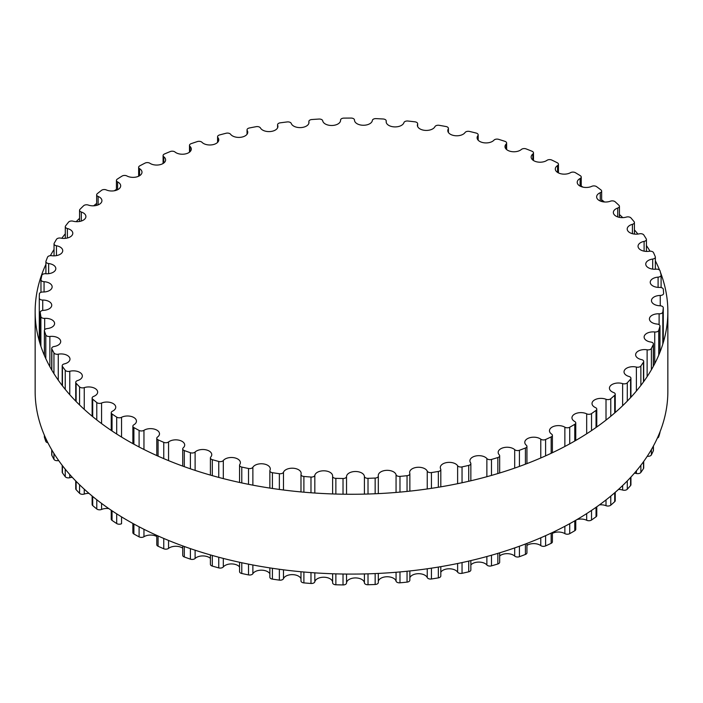 <?xml version="1.0" encoding="UTF-8"?>
<svg xmlns="http://www.w3.org/2000/svg" width="703" height="703" viewBox="0 0 703 703"><rect width="100%" height="100%" fill="white"/><g stroke="black" fill="none" stroke-linecap="round" stroke-linejoin="round"><path stroke-width="1.05" d="M574.711 421.501A8.946 5.167 180 0 1 571.961 417.784A8.946 5.167 180 0 1 577.145 413.1A8.946 5.167 180 0 1 586.68 413.839A3.418 1.977 0 0 0 591.522 413.592A312.211 180.258 0 0 0 596.039 410.385A3.418 1.977 0 0 0 596.777 409.164A3.418 1.977 0 0 0 595.467 407.599A8.946 5.167 180 0 1 592.023 403.531A8.946 5.167 180 0 1 596.785 398.97A8.946 5.167 180 0 1 606.012 399.269A3.418 1.977 0 0 0 610.775 398.733A312.211 180.258 0 0 0 614.703 395.279A3.418 1.977 0 0 0 615.239 394.216A3.418 1.977 0 0 0 613.631 392.538A8.946 5.167 180 0 1 609.439 388.161A8.946 5.167 180 0 1 622.638 383.627A3.418 1.977 0 0 0 627.287 382.81A312.211 180.258 0 0 0 630.573 379.137A3.418 1.977 0 0 0 630.934 378.249A3.418 1.977 0 0 0 629.027 376.483A8.946 5.167 180 0 1 624.027 371.843A8.946 5.167 180 0 1 636.391 367.08A3.418 1.977 0 0 0 640.872 365.991A312.211 180.258 0 0 0 643.491 362.142A3.418 1.977 0 0 0 643.711 361.447A3.418 1.977 0 0 0 641.47 359.593A8.946 5.167 180 0 1 635.626 354.751A8.946 5.167 180 0 1 647.129 349.804A3.418 1.977 0 0 0 651.391 348.46A312.211 180.258 0 0 0 653.307 344.47A3.418 1.977 0 0 0 653.421 343.969A3.418 1.977 0 0 0 650.846 342.053A8.946 5.167 180 0 1 644.124 337.053A8.946 5.167 180 0 1 654.73 331.974A3.418 1.977 0 0 0 658.729 330.392A312.211 180.258 0 0 0 659.924 326.315A3.418 1.977 0 0 0 659.968 326.007A3.418 1.977 0 0 0 657.05 324.048A8.946 5.167 180 0 1 649.423 318.942A8.946 5.167 180 0 1 659.115 313.802A3.418 1.977 0 0 0 662.815 311.983A312.211 180.258 0 0 0 663.272 307.852A3.418 1.977 0 0 0 663.28 307.747A3.418 1.977 0 0 0 660.012 305.779A8.946 5.167 180 0 1 651.47 300.62A8.946 5.167 180 0 1 660.24 295.453A3.418 1.977 0 0 0 663.597 293.485A3.418 1.977 0 0 0 663.597 293.423A312.211 180.258 0 0 0 663.316 289.293A3.418 1.977 0 0 0 659.704 287.422A8.946 5.167 180 0 1 650.24 282.272A8.946 5.167 180 0 1 658.096 277.14A3.418 1.977 0 0 0 661.101 275.181A3.418 1.977 0 0 0 661.075 274.926A312.211 180.258 0 0 0 660.055 270.831A3.418 1.977 0 0 0 656.127 269.187A8.946 5.167 180 0 1 645.749 264.091A8.946 5.167 180 0 1 652.7 259.055A3.418 1.977 0 0 0 655.354 257.131A3.418 1.977 0 0 0 655.266 256.674A312.211 180.258 0 0 0 653.526 252.658A3.418 1.977 0 0 0 649.326 251.252A8.946 5.167 180 0 1 638.043 246.27A8.946 5.167 180 0 1 644.106 241.384A3.418 1.977 0 0 0 646.426 239.512A3.418 1.977 0 0 0 646.233 238.862A312.211 180.258 0 0 0 643.799 234.978A3.418 1.977 0 0 0 639.361 233.827A8.946 5.167 180 0 1 627.208 229.002A8.946 5.167 180 0 1 632.419 224.319A3.418 1.977 0 0 0 634.414 222.517A3.418 1.977 0 0 0 634.088 221.682A312.211 180.258 0 0 0 630.969 217.956A3.418 1.977 0 0 0 626.355 217.078A8.946 5.167 180 0 1 613.359 212.473A8.946 5.167 180 0 1 617.744 208.035A3.418 1.977 0 0 0 619.431 206.331A3.418 1.977 0 0 0 618.939 205.311A312.211 180.258 0 0 0 615.169 201.796A3.418 1.977 0 0 0 610.424 201.19A8.946 5.167 180 0 1 601.293 201.392A8.946 5.167 180 0 1 596.636 196.858A8.946 5.167 180 0 1 600.257 192.701A3.418 1.977 0 0 0 601.645 191.119A3.418 1.977 0 0 0 600.96 189.924A312.211 180.258 0 0 0 596.583 186.655A3.418 1.977 0 0 0 591.759 186.339A8.946 5.167 180 0 1 582.286 186.963A8.946 5.167 180 0 1 577.216 182.314A8.946 5.167 180 0 1 580.124 178.5A3.418 1.977 0 0 0 581.24 177.042A3.418 1.977 0 0 0 580.327 175.697A312.211 180.258 0 0 0 575.397 172.692A3.418 1.977 0 0 0 570.537 172.666A8.946 5.167 180 0 1 560.809 173.755A8.946 5.167 180 0 1 555.308 168.992A8.946 5.167 180 0 1 557.576 165.556A3.418 1.977 0 0 0 558.446 164.247A3.418 1.977 0 0 0 557.277 162.762A312.211 180.258 0 0 0 551.837 160.073A3.418 1.977 0 0 0 546.996 160.328A8.946 5.167 180 0 1 537.074 161.91A8.946 5.167 180 0 1 531.152 157.05A8.946 5.167 180 0 1 532.839 154.027A3.418 1.977 0 0 0 533.489 152.876A3.418 1.977 0 0 0 532.048 151.259A312.211 180.258 0 0 0 526.152 148.913A3.418 1.977 0 0 0 521.389 149.458A8.946 5.167 180 0 1 511.353 151.549A8.946 5.167 180 0 1 504.991 146.602A8.946 5.167 180 0 1 506.186 144.027A3.418 1.977 0 0 0 506.635 143.043A3.418 1.977 0 0 0 504.895 141.329A312.211 180.258 0 0 0 498.62 139.335A3.418 1.977 0 0 0 493.972 140.161A8.946 5.167 180 0 1 483.919 142.779A8.946 5.167 180 0 1 477.109 137.762A8.946 5.167 180 0 1 477.882 135.661A3.418 1.977 0 0 0 478.181 134.862A3.418 1.977 0 0 0 476.124 133.052A312.211 180.258 0 0 0 469.525 131.443A3.418 1.977 0 0 0 465.052 132.542A8.946 5.167 180 0 1 455.061 135.697A8.946 5.167 180 0 1 447.802 130.626A8.946 5.167 180 0 1 448.25 129.027A3.418 1.977 0 0 0 448.417 128.412A3.418 1.977 0 0 0 446.027 126.531A312.211 180.258 0 0 0 439.182 125.319A3.418 1.977 0 0 0 434.929 126.681A8.946 5.167 180 0 1 425.095 130.38A8.946 5.167 180 0 1 417.38 125.266A8.946 5.167 180 0 1 417.582 124.176A3.418 1.977 0 0 0 417.661 123.763A3.418 1.977 0 0 0 414.937 121.83A312.211 180.258 0 0 0 407.907 121.03A3.418 1.977 0 0 0 403.917 122.638A8.946 5.167 180 0 1 394.33 126.892A8.946 5.167 180 0 1 386.167 121.742A8.946 5.167 180 0 1 386.219 121.18A3.418 1.977 0 0 0 386.237 120.96A3.418 1.977 0 0 0 383.161 119A312.211 180.258 0 0 0 376.035 118.622A3.418 1.977 0 0 0 372.353 120.459A8.946 5.167 180 0 1 363.117 125.257A8.946 5.167 180 0 1 354.488 120.09A8.946 5.167 180 0 1 354.488 120.055A3.418 1.977 0 0 0 354.488 120.046A3.418 1.977 0 0 0 351.061 118.069A312.211 180.258 0 0 0 343.899 118.122A3.418 1.977 0 0 0 340.56 120.099A3.418 1.977 0 0 0 340.56 120.16A8.946 5.167 180 0 1 340.568 120.327A8.946 5.167 180 0 1 332.053 125.486A8.946 5.167 180 0 1 322.721 120.828A3.418 1.977 0 0 0 318.96 119.053A312.211 180.258 0 0 0 311.851 119.528A3.418 1.977 0 0 0 308.863 121.487A3.418 1.977 0 0 0 308.889 121.751A8.946 5.167 180 0 1 308.977 122.454A8.946 5.167 180 0 1 300.919 127.586A8.946 5.167 180 0 1 291.262 123.473A3.418 1.977 0 0 0 287.211 121.935A312.211 180.258 0 0 0 280.216 122.832A3.418 1.977 0 0 0 277.58 124.756A3.418 1.977 0 0 0 277.676 125.222A8.946 5.167 180 0 1 277.922 126.443A8.946 5.167 180 0 1 270.33 131.54A8.946 5.167 180 0 1 260.444 127.972A3.418 1.977 0 0 0 256.138 126.681A312.211 180.258 0 0 0 249.337 127.99A3.418 1.977 0 0 0 247.034 129.862A3.418 1.977 0 0 0 247.236 130.521A8.946 5.167 180 0 1 247.755 132.252A8.946 5.167 180 0 1 240.611 137.305A8.946 5.167 180 0 1 230.593 134.282A3.418 1.977 0 0 0 226.076 133.254A312.211 180.258 0 0 0 219.547 134.958A3.418 1.977 0 0 0 217.57 136.751A3.418 1.977 0 0 0 217.904 137.595A8.946 5.167 180 0 1 218.774 139.818A8.946 5.167 180 0 1 212.078 144.818A8.946 5.167 180 0 1 202.016 142.331A3.418 1.977 0 0 0 197.341 141.575A312.211 180.258 0 0 0 191.154 143.658A3.418 1.977 0 0 0 189.485 145.354A3.418 1.977 0 0 0 189.986 146.382A8.946 5.167 180 0 1 191.295 149.071A8.946 5.167 180 0 1 185.047 153.992A8.946 5.167 180 0 1 175.029 152.033A3.418 1.977 0 0 0 170.24 151.558A312.211 180.258 0 0 0 164.458 153.992A3.418 1.977 0 0 0 163.087 155.574A3.418 1.977 0 0 0 163.781 156.778A8.946 5.167 180 0 1 165.609 159.897A8.946 5.167 180 0 1 159.792 164.739A8.946 5.167 180 0 1 149.915 163.281A3.418 1.977 0 0 0 145.064 163.096A312.211 180.258 0 0 0 139.748 165.864A3.418 1.977 0 0 0 138.64 167.314A3.418 1.977 0 0 0 139.572 168.667A8.946 5.167 180 0 1 141.988 172.2A8.946 5.167 180 0 1 136.602 176.936A8.946 5.167 180 0 1 126.927 175.97A3.418 1.977 0 0 0 122.076 176.066A312.211 180.258 0 0 0 117.278 179.133A3.418 1.977 0 0 0 116.426 180.443A3.418 1.977 0 0 0 117.603 181.936A8.946 5.167 180 0 1 120.688 185.838A8.946 5.167 180 0 1 115.714 190.46A8.946 5.167 180 0 1 106.329 189.942A3.418 1.977 0 0 0 101.522 190.337A312.211 180.258 0 0 0 97.295 193.677A3.418 1.977 0 0 0 96.654 194.819A3.418 1.977 0 0 0 98.112 196.436A8.946 5.167 180 0 1 101.926 200.663A8.946 5.167 180 0 1 97.365 205.171A8.946 5.167 180 0 1 88.332 205.074A3.418 1.977 0 0 0 83.613 205.742A312.211 180.258 0 0 0 80.001 209.318A3.418 1.977 0 0 0 79.553 210.294A3.418 1.977 0 0 0 81.311 212.016A8.946 5.167 180 0 1 85.907 216.533A8.946 5.167 180 0 1 73.112 221.19A3.418 1.977 0 0 0 68.543 222.139A312.211 180.258 0 0 0 65.59 225.909A3.418 1.977 0 0 0 65.3 226.7A3.418 1.977 0 0 0 67.374 228.519A8.946 5.167 180 0 1 72.796 233.264A8.946 5.167 180 0 1 60.853 238.124A3.418 1.977 0 0 0 56.477 239.336A312.211 180.258 0 0 0 54.21 243.264A3.418 1.977 0 0 0 54.043 243.862A3.418 1.977 0 0 0 56.451 245.751A8.946 5.167 180 0 1 62.734 250.681A8.946 5.167 180 0 1 51.67 255.699A3.418 1.977 0 0 0 47.532 257.166A312.211 180.258 0 0 0 45.976 261.2A3.418 1.977 0 0 0 45.906 261.613A3.418 1.977 0 0 0 48.648 263.546A8.946 5.167 180 0 1 55.827 268.608A8.946 5.167 180 0 1 45.669 273.722A3.418 1.977 0 0 0 41.82 275.427A312.211 180.258 0 0 0 40.985 279.539A3.418 1.977 0 0 0 40.967 279.741A3.418 1.977 0 0 0 44.061 281.71A8.946 5.167 180 0 1 52.145 286.85A8.946 5.167 180 0 1 42.909 292.009A3.418 1.977 0 0 0 39.377 293.933A312.211 180.258 0 0 0 39.289 298.072L39.289 298.072A3.418 1.977 0 0 0 42.734 300.049A8.946 5.167 180 0 1 51.741 305.207A8.946 5.167 180 0 1 43.428 310.357A3.418 1.977 0 0 0 40.247 312.334A3.418 1.977 0 0 0 40.256 312.484A312.211 180.258 0 0 0 40.897 316.605A3.418 1.977 0 0 0 44.676 318.371A8.946 5.167 180 0 1 54.597 323.503A8.946 5.167 180 0 1 47.198 328.582A3.418 1.977 0 0 0 44.368 330.533A3.418 1.977 0 0 0 44.43 330.885A312.211 180.258 0 0 0 45.8 334.944A3.418 1.977 0 0 0 49.869 336.473A8.946 5.167 180 0 1 60.704 341.517A8.946 5.167 180 0 1 54.201 346.491A3.418 1.977 0 0 0 51.714 348.389A3.418 1.977 0 0 0 51.855 348.943A312.211 180.258 0 0 0 53.946 352.897A3.418 1.977 0 0 0 58.27 354.18A8.946 5.167 180 0 1 69.984 359.084A8.946 5.167 180 0 1 64.36 363.882A3.418 1.977 0 0 0 62.207 365.718A3.418 1.977 0 0 0 62.453 366.465A312.211 180.258 0 0 0 65.238 370.27A3.418 1.977 0 0 0 69.773 371.289A8.946 5.167 180 0 1 82.348 376.008A8.946 5.167 180 0 1 77.558 380.578A3.418 1.977 0 0 0 75.722 382.327A3.418 1.977 0 0 0 76.126 383.258A312.211 180.258 0 0 0 79.571 386.887A3.418 1.977 0 0 0 84.255 387.625A8.946 5.167 180 0 1 97.655 392.098A8.946 5.167 180 0 1 93.657 396.404A3.418 1.977 0 0 0 92.128 398.056A3.418 1.977 0 0 0 92.708 399.155A312.211 180.258 0 0 0 96.786 402.555A3.418 1.977 0 0 0 101.575 403.021A8.946 5.167 180 0 1 110.881 402.608A8.946 5.167 180 0 1 115.749 407.204A8.946 5.167 180 0 1 112.489 411.193A3.418 1.977 0 0 0 111.241 412.714A3.418 1.977 0 0 0 112.041 413.988A312.211 180.258 0 0 0 116.698 417.125A3.418 1.977 0 0 0 121.549 417.301A8.946 5.167 180 0 1 131.153 416.44A8.946 5.167 180 0 1 136.444 421.15A8.946 5.167 180 0 1 133.86 424.779A3.418 1.977 0 0 0 132.867 426.167A3.418 1.977 0 0 0 133.904 427.591A312.211 180.258 0 0 0 139.097 430.438A3.418 1.977 0 0 0 143.957 430.315A8.946 5.167 180 0 1 153.79 428.988A8.946 5.167 180 0 1 159.502 433.804A8.946 5.167 180 0 1 157.534 437.029A3.418 1.977 0 0 0 156.778 438.268A3.418 1.977 0 0 0 158.078 439.823A312.211 180.258 0 0 0 163.755 442.345A3.418 1.977 0 0 0 168.562 441.941A8.946 5.167 180 0 1 178.553 440.104A8.946 5.167 180 0 1 184.696 445.008A8.946 5.167 180 0 1 183.263 447.811A3.418 1.977 0 0 0 182.718 448.883A3.418 1.977 0 0 0 184.309 450.553A312.211 180.258 0 0 0 190.399 452.723A3.418 1.977 0 0 0 195.109 452.038A8.946 5.167 180 0 1 205.171 449.683A8.946 5.167 180 0 1 211.752 454.665A8.946 5.167 180 0 1 210.777 457.003A3.418 1.977 0 0 0 210.408 457.899A3.418 1.977 0 0 0 212.306 459.665A312.211 180.258 0 0 0 218.756 461.467A3.418 1.977 0 0 0 223.317 460.509A8.946 5.167 180 0 1 233.352 457.618A8.946 5.167 180 0 1 240.382 462.662A8.946 5.167 180 0 1 239.785 464.516A3.418 1.977 0 0 0 239.556 465.228A3.418 1.977 0 0 0 241.779 467.073A312.211 180.258 0 0 0 248.511 468.488A3.418 1.977 0 0 0 252.878 467.258A8.946 5.167 180 0 1 262.808 463.831A8.946 5.167 180 0 1 270.286 468.919A8.946 5.167 180 0 1 269.978 470.272A3.418 1.977 0 0 0 269.855 470.782A3.418 1.977 0 0 0 272.413 472.697A312.211 180.258 0 0 0 279.363 473.699A3.418 1.977 0 0 0 283.485 472.214A8.946 5.167 180 0 1 293.213 468.233A8.946 5.167 180 0 1 301.148 473.365A8.946 5.167 180 0 1 301.033 474.2A3.418 1.977 0 0 0 300.989 474.516A3.418 1.977 0 0 0 303.889 476.467A312.211 180.258 0 0 0 310.981 477.047A3.418 1.977 0 0 0 314.821 475.333A8.946 5.167 180 0 1 324.241 470.808A8.946 5.167 180 0 1 332.633 475.957A8.946 5.167 180 0 1 332.624 476.265A3.418 1.977 0 0 0 332.616 476.379A3.418 1.977 0 0 0 335.867 478.348A312.211 180.258 0 0 0 343.02 478.506A3.418 1.977 0 0 0 346.535 476.572A8.946 5.167 180 0 1 355.366 471.502A8.946 5.167 180 0 1 364.409 476.441A3.418 1.977 0 0 0 368.012 478.321A312.211 180.258 0 0 0 375.156 478.058A3.418 1.977 0 0 0 378.319 476.089A3.418 1.977 0 0 0 378.311 475.922A8.946 5.167 180 0 1 378.276 475.492A8.946 5.167 180 0 1 386.562 470.342A8.946 5.167 180 0 1 396.061 474.727A3.418 1.977 0 0 0 399.981 476.388A312.211 180.258 0 0 0 407.046 475.703A3.418 1.977 0 0 0 409.858 473.76A3.418 1.977 0 0 0 409.796 473.391A8.946 5.167 180 0 1 409.638 472.425A8.946 5.167 180 0 1 417.468 467.302A8.946 5.167 180 0 1 427.248 471.151A3.418 1.977 0 0 0 431.44 472.565A312.211 180.258 0 0 0 438.338 471.467A3.418 1.977 0 0 0 440.807 469.569A3.418 1.977 0 0 0 440.667 468.998A8.946 5.167 180 0 1 440.289 467.521A8.946 5.167 180 0 1 447.662 462.442A8.946 5.167 180 0 1 457.627 465.738A3.418 1.977 0 0 0 462.047 466.897A312.211 180.258 0 0 0 468.716 465.395A3.418 1.977 0 0 0 470.852 463.558A3.418 1.977 0 0 0 470.588 462.802A8.946 5.167 180 0 1 469.903 460.825A8.946 5.167 180 0 1 476.827 455.799A8.946 5.167 180 0 1 486.871 458.549A3.418 1.977 0 0 0 491.476 459.446A312.211 180.258 0 0 0 497.847 457.548A3.418 1.977 0 0 0 499.666 455.799A3.418 1.977 0 0 0 499.253 454.859A8.946 5.167 180 0 1 498.172 452.407A8.946 5.167 180 0 1 504.649 447.442A8.946 5.167 180 0 1 514.693 449.665A3.418 1.977 0 0 0 519.429 450.28A312.211 180.258 0 0 0 525.422 448.013A3.418 1.977 0 0 0 526.942 446.379A3.418 1.977 0 0 0 526.345 445.263A8.946 5.167 180 0 1 524.79 442.345A8.946 5.167 180 0 1 530.818 437.468A8.946 5.167 180 0 1 540.783 439.173A3.418 1.977 0 0 0 545.607 439.507A312.211 180.258 0 0 0 551.161 436.897A3.418 1.977 0 0 0 552.4 435.377A3.418 1.977 0 0 0 551.591 434.103A8.946 5.167 180 0 1 549.474 430.772A8.946 5.167 180 0 1 555.071 425.983A8.946 5.167 180 0 1 564.861 427.187A3.418 1.977 0 0 0 569.72 427.231A312.211 180.258 0 0 0 574.782 424.313A3.418 1.977 0 0 0 575.757 422.934A3.418 1.977 0 0 0 574.711 421.501M576.926 519.579A8.946 5.167 180 0 1 586.68 520.264A3.418 1.977 0 0 0 591.522 520.018A312.211 180.258 0 0 0 596.039 516.81A3.418 1.977 0 0 0 596.777 515.58L596.777 506.784M599.457 504.868A8.946 5.167 180 0 1 606.012 505.694A3.418 1.977 0 0 0 610.775 505.158A312.211 180.258 0 0 0 614.703 501.696A3.418 1.977 0 0 0 615.239 500.641L615.239 492.302M618.473 489.429A8.946 5.167 180 0 1 622.638 490.044A3.418 1.977 0 0 0 627.287 489.235A312.211 180.258 0 0 0 630.573 485.562A3.418 1.977 0 0 0 630.934 484.675L630.934 477.065M634.405 473.172A8.946 5.167 180 0 1 636.391 473.497A3.418 1.977 0 0 0 640.872 472.416A312.211 180.258 0 0 0 643.491 468.567A3.418 1.977 0 0 0 643.711 467.864L643.711 461.423M647.27 456.247A3.418 1.977 0 0 0 651.391 454.876A312.211 180.258 0 0 0 653.307 450.895A3.418 1.977 0 0 0 653.421 450.386L653.421 445.974M657.375 438.057A3.418 1.977 0 0 0 658.729 436.809A312.211 180.258 0 0 0 659.924 432.732A3.418 1.977 0 0 0 659.968 432.424A3.418 1.977 0 0 0 659.924 432.117M44.368 435.21L44.368 436.95A3.418 1.977 0 0 0 44.43 437.31A312.211 180.258 0 0 0 45.8 441.37A3.418 1.977 0 0 0 47.918 442.811M51.714 449.771L51.714 454.815A3.418 1.977 0 0 0 51.855 455.368A312.211 180.258 0 0 0 53.946 459.323A3.418 1.977 0 0 0 58.27 460.597A8.946 5.167 180 0 1 58.657 460.535M62.207 465.342L62.207 472.135A3.418 1.977 0 0 0 62.453 472.882A312.211 180.258 0 0 0 65.238 476.696A3.418 1.977 0 0 0 69.773 477.715A8.946 5.167 180 0 1 72.286 477.302M75.722 480.922L75.722 488.752A3.418 1.977 0 0 0 76.126 489.683A312.211 180.258 0 0 0 79.571 493.304A3.418 1.977 0 0 0 84.255 494.051A8.946 5.167 180 0 1 88.991 493.365M92.128 496.01L92.128 504.473A3.418 1.977 0 0 0 92.708 505.58A312.211 180.258 0 0 0 96.786 508.981A3.418 1.977 0 0 0 101.575 509.438A8.946 5.167 180 0 1 108.807 508.594M111.241 510.264L111.241 519.139A3.418 1.977 0 0 0 112.041 520.405A312.211 180.258 0 0 0 116.698 523.55A3.418 1.977 0 0 0 121.549 523.717L121.549 516.872M132.867 523.445L132.867 532.593A3.418 1.977 0 0 0 133.904 534.008A312.211 180.258 0 0 0 139.097 536.855A3.418 1.977 0 0 0 143.957 536.74A8.946 5.167 180 0 1 156.778 536.512M156.778 535.387L156.778 544.693A3.418 1.977 0 0 0 158.078 546.24A312.211 180.258 0 0 0 163.755 548.771A3.418 1.977 0 0 0 168.562 548.366A8.946 5.167 180 0 1 182.718 548.191M182.718 545.915L182.718 555.308A3.418 1.977 0 0 0 184.309 556.978A312.211 180.258 0 0 0 190.399 559.149A3.418 1.977 0 0 0 195.109 558.463A8.946 5.167 180 0 1 210.408 558.367M210.408 554.913L210.408 564.324A3.418 1.977 0 0 0 212.306 566.091A312.211 180.258 0 0 0 218.756 567.892A3.418 1.977 0 0 0 223.317 566.934A8.946 5.167 180 0 1 231.428 563.92A8.946 5.167 180 0 1 239.556 566.917M239.556 562.268L239.556 571.653A3.418 1.977 0 0 0 241.779 573.499A312.211 180.258 0 0 0 248.511 574.905A3.418 1.977 0 0 0 252.878 573.683A8.946 5.167 180 0 1 261.419 570.177A8.946 5.167 180 0 1 269.855 573.762M269.855 567.901L269.855 577.207A3.418 1.977 0 0 0 272.413 579.123A312.211 180.258 0 0 0 279.363 580.124A3.418 1.977 0 0 0 283.485 578.639A8.946 5.167 180 0 1 292.36 574.632A8.946 5.167 180 0 1 300.989 578.815M301.033 580.616A3.418 1.977 0 0 0 300.989 580.942A3.418 1.977 0 0 0 303.889 582.892A312.211 180.258 0 0 0 310.981 583.472A3.418 1.977 0 0 0 314.821 581.759A8.946 5.167 180 0 1 323.934 577.225A8.946 5.167 180 0 1 332.616 582.031M332.616 582.796L332.616 573.762L332.624 582.682A3.418 1.977 0 0 0 332.616 582.796A3.418 1.977 0 0 0 335.867 584.773A312.211 180.258 0 0 0 343.02 584.931A3.418 1.977 0 0 0 346.535 582.998A8.946 5.167 180 0 1 355.366 577.928A8.946 5.167 180 0 1 364.409 582.857A3.418 1.977 0 0 0 368.012 584.747A312.211 180.258 0 0 0 375.156 584.483A3.418 1.977 0 0 0 378.319 582.515A3.418 1.977 0 0 0 378.311 582.348M378.319 581.399A8.946 5.167 180 0 1 387.002 576.75A8.946 5.167 180 0 1 396.061 581.153A3.418 1.977 0 0 0 399.981 582.813A312.211 180.258 0 0 0 407.046 582.119A3.418 1.977 0 0 0 409.858 580.177L409.858 570.95M409.858 577.725A8.946 5.167 180 0 1 418.443 573.692A8.946 5.167 180 0 1 427.248 577.567A3.418 1.977 0 0 0 431.44 578.991A312.211 180.258 0 0 0 438.338 577.884A3.418 1.977 0 0 0 440.807 575.985L440.807 566.653M440.807 572.216A8.946 5.167 180 0 1 449.182 568.78A8.946 5.167 180 0 1 457.627 572.154A3.418 1.977 0 0 0 462.047 573.323A312.211 180.258 0 0 0 468.716 571.811A3.418 1.977 0 0 0 470.852 569.984L470.852 560.59M470.852 564.94A8.946 5.167 180 0 1 478.884 562.084A8.946 5.167 180 0 1 486.871 564.975A3.418 1.977 0 0 0 491.476 565.862A312.211 180.258 0 0 0 497.847 563.973A3.418 1.977 0 0 0 499.666 562.224L499.666 552.813M499.666 555.976A8.946 5.167 180 0 1 514.693 556.082A3.418 1.977 0 0 0 519.429 556.706A312.211 180.258 0 0 0 525.422 554.439A3.418 1.977 0 0 0 526.942 552.795L526.942 543.428M526.942 545.414A8.946 5.167 180 0 1 540.783 545.598A3.418 1.977 0 0 0 545.607 545.923A312.211 180.258 0 0 0 551.161 543.322A3.418 1.977 0 0 0 552.4 541.802L552.4 532.531M552.4 533.375A8.946 5.167 180 0 1 564.861 533.612A3.418 1.977 0 0 0 569.72 533.656A312.211 180.258 0 0 0 574.782 530.73A3.418 1.977 0 0 0 575.757 529.35L575.757 520.264M35.15 311.622L35.15 391.439A316.35 182.639 0 0 0 127.805 520.589A316.35 182.639 0 0 0 472.565 560.186A316.35 182.639 0 0 0 667.85 391.439L667.85 311.622A316.35 182.639 180 0 1 472.565 480.369A316.35 182.639 180 0 1 127.805 440.772A316.35 182.639 180 0 1 35.15 311.622A316.35 182.639 180 0 1 45.906 264.398M50.361 255.664A316.35 182.639 180 0 1 54.043 249.451M61.776 238.282A316.35 182.639 180 0 1 65.3 233.8M76.179 221.673A316.35 182.639 180 0 1 79.553 218.308M93.648 205.812A316.35 182.639 180 0 1 96.654 203.413M114.281 190.785A316.35 182.639 180 0 1 116.426 189.406M581.24 186.067A316.35 182.639 180 0 1 582.989 187.139M601.645 199.81A316.35 182.639 180 0 1 604.501 201.981M619.431 214.512A316.35 182.639 180 0 1 622.744 217.631M634.414 229.899A316.35 182.639 180 0 1 637.911 234.064M646.426 245.558A316.35 182.639 180 0 1 650.029 251.191M655.354 260.804A316.35 182.639 180 0 1 659.546 270.057M660.46 272.386A316.35 182.639 180 0 1 667.85 311.622M586.68 413.839L586.68 433.777M586.68 513.594L586.68 520.264M591.522 413.592L591.522 430.596M591.522 510.422L591.522 520.018M596.039 410.385L596.039 427.494M596.039 507.311L596.039 516.81M606.012 399.269L606.012 420.104M606.012 499.921L606.012 505.694M610.775 398.733L610.775 416.264M610.775 496.09L610.775 505.158M614.703 395.279L614.703 412.951M614.703 492.768L614.703 501.696M622.638 383.627L622.638 405.719M622.638 485.536L622.638 490.044M627.287 382.81L627.287 401.097M627.287 480.914L627.287 489.235M630.573 379.137L630.573 397.634M630.573 477.46L630.573 485.562M636.391 367.08L636.391 391.026M636.391 470.843L636.391 473.497M640.872 365.991L640.872 385.429M640.872 465.245L640.872 472.416M643.491 362.142L643.491 381.914M643.491 461.73L643.491 468.567M647.129 349.804L647.129 376.641M651.391 348.46L651.391 369.769M651.391 449.586L651.391 454.876M653.307 344.47L653.307 366.368M653.307 446.185L653.307 450.895M654.73 331.974L654.73 363.679M658.729 330.392L658.729 355.156M658.729 434.981L658.729 436.809M659.924 326.315L659.924 352.247M659.924 432.064L659.924 432.732M659.115 313.802L659.115 324.698M662.815 311.983L662.815 344.083M663.272 307.852L663.272 342.572M660.24 295.453L660.24 305.787M658.096 277.14L658.096 287.395M652.7 259.055L652.7 269.117M644.106 241.384L644.106 251.156M632.419 224.319L632.419 233.695M617.744 208.035L617.744 216.919M600.257 192.701L600.257 201.005M580.124 178.5L580.124 186.119M557.576 165.556L557.576 172.428M532.839 154.027L532.839 160.073M506.186 144.027L506.186 149.177M477.882 135.661L477.882 139.862M448.25 129.027L448.25 132.234M417.582 124.176L417.582 126.364M386.219 121.18L386.219 122.313M308.889 121.751L308.889 123.148M277.676 125.222L277.676 127.656M247.236 130.521L247.236 133.983M217.904 137.595L217.904 142.041M189.986 146.382L189.986 151.76M163.781 156.778L163.781 163.026M139.572 168.667L139.572 175.732M117.603 181.936L117.603 189.74M98.112 196.436L98.112 204.898M81.311 212.016L81.311 221.041M67.374 228.519L67.374 238.009M56.451 245.751L56.451 255.611M48.648 263.546L48.648 273.669M44.061 281.71L44.061 291.982M39.289 298.072L39.289 341.069L39.289 298.072M42.734 300.049L42.734 310.427M40.256 312.484L40.256 344.303M40.897 316.605L40.897 346.28M44.676 318.371L44.676 329.707M44.43 330.885L44.43 355.525M44.43 435.342L44.43 437.31M45.8 334.944L45.8 358.618M45.8 438.435L45.8 441.37M49.869 336.473L49.869 366.694M51.855 348.943L51.855 370.191M51.855 450.008L51.855 455.368M53.946 352.897L53.946 373.636M53.946 453.453L53.946 459.323M58.27 354.18L58.27 380.156M58.27 459.973L58.27 460.597M62.453 366.465L62.453 385.859M62.453 465.676L62.453 472.882M65.238 370.27L65.238 389.365M65.238 469.182L65.238 476.696M69.773 371.289L69.773 394.699M69.773 474.516L69.773 477.715M76.126 383.258L76.126 401.518M76.126 481.335L76.126 489.683M79.571 386.887L79.571 404.954M79.571 484.771L79.571 493.304M84.255 387.625L84.255 409.366M84.255 489.183L84.255 494.051M92.708 399.155L92.708 416.668M92.708 496.485L92.708 505.58M96.786 402.555L96.786 419.937M96.786 499.754L96.786 508.981M101.575 403.021L101.575 423.601M101.575 503.418L101.575 509.438M112.041 413.988L112.041 430.974M112.041 510.791L112.041 520.405M116.698 417.125L116.698 434.023M116.698 513.84L116.698 523.55M121.549 417.301L121.549 437.055M133.904 427.591L133.904 444.199M133.904 524.016L133.904 534.008M139.097 430.438L139.097 446.976M139.097 526.793L139.097 536.855M143.957 430.315L143.957 449.463M143.957 529.28L143.957 536.74M158.078 439.823L158.078 456.15M158.078 535.967L158.078 546.24M163.755 442.345L163.755 458.628M163.755 538.445L163.755 548.771M168.562 441.941L168.562 460.632M168.562 540.449L168.562 548.366M184.309 450.553L184.309 466.678M184.309 546.495L184.309 556.978M190.399 452.723L190.399 468.813M190.399 548.63L190.399 559.149M195.109 452.038L195.109 470.386M195.109 550.203L195.109 558.463M212.306 459.665L212.306 475.641M212.306 555.458L212.306 566.091M218.756 461.467L218.756 477.407M218.756 557.224L218.756 567.892M223.317 460.509L223.317 478.602M223.317 558.419L223.317 566.934M241.779 467.073L241.779 482.926M241.779 562.743L241.779 573.499M248.511 468.488L248.511 484.314M248.511 564.131L248.511 574.905M252.878 467.258L252.878 485.167M252.878 564.984L252.878 573.683M272.413 472.697L272.413 488.471M272.413 568.288L272.413 579.123M279.363 473.699L279.363 489.455M279.363 569.272L279.363 580.124M283.485 472.214L283.485 490M283.485 569.817L283.485 578.639M303.889 476.467L303.889 492.188M303.889 572.005L303.889 582.892M310.981 477.047L310.981 492.759M310.981 572.576L310.981 583.472M314.821 475.333L314.821 493.031M314.821 572.848L314.821 581.759M332.624 476.493L332.624 493.945L332.616 476.379M335.867 478.348L335.867 494.042M335.867 573.859L335.867 584.773M343.02 478.506L343.02 494.2M343.02 574.017L343.02 584.931M346.535 476.572L346.535 494.244M346.535 574.061L346.535 582.998M364.409 476.441L364.409 494.112M364.409 573.929L364.409 582.857M368.012 478.321L368.012 494.016M368.012 573.833L368.012 584.747M375.156 478.058L375.156 493.752M375.156 573.569L375.156 584.483M396.061 474.727L396.061 492.443M396.061 572.26L396.061 581.153M399.981 476.388L399.981 492.109M399.981 571.926L399.981 582.813M407.046 475.703L407.046 491.432M407.046 571.249L407.046 582.119M427.248 471.151L427.248 488.954M427.248 568.771L427.248 577.567M431.44 472.565L431.44 488.339M431.44 568.156L431.44 578.991M438.338 471.467L438.338 487.249M438.338 567.066L438.338 577.884M457.627 465.738L457.627 483.682M457.627 563.498L457.627 572.154M462.047 466.897L462.047 482.75M462.047 562.567L462.047 573.323M468.716 465.395L468.716 481.265M468.716 561.082L468.716 571.811M486.871 458.549L486.871 476.696M486.871 556.512L486.871 564.975M491.476 459.446L491.476 475.413M491.476 555.229L491.476 565.862M497.847 457.548L497.847 473.55M497.847 553.366L497.847 563.973M514.693 449.665L514.693 468.093M514.693 547.909L514.693 556.082M519.429 450.28L519.429 466.405M519.429 546.222L519.429 556.706M525.422 448.013L525.422 464.191M525.422 544.008L525.422 554.439M540.783 439.173L540.783 457.969M540.783 537.786L540.783 545.598M545.607 439.507L545.607 455.843M545.607 535.66L545.607 545.923M551.161 436.897L551.161 453.294M551.161 533.111L551.161 543.322M564.861 427.187L564.861 446.475M564.861 526.292L564.861 533.612M569.72 427.231L569.72 443.857M569.72 523.673L569.72 533.656M574.782 424.313L574.782 441.009M574.782 520.826L574.782 530.73M596.777 409.164L596.777 426.967M615.239 394.216L615.239 412.485M630.934 378.249L630.934 397.248M643.711 361.447L643.711 381.606M653.421 343.969L653.421 366.158M659.968 326.007L659.968 352.141M659.968 431.958L659.968 432.424M663.28 307.747L663.28 342.554M661.101 275.181L661.101 287.545M655.354 257.131L655.354 269.24M646.426 239.512L646.426 251.428M634.414 222.517L634.414 234.073M619.431 206.331L619.431 217.368M601.645 191.119L601.645 201.489M581.24 177.042L581.24 186.62M558.446 164.247L558.446 172.92M533.489 152.876L533.489 160.53M506.635 143.043L506.635 149.59M478.181 134.862L478.181 140.213M448.417 128.412L448.417 132.507M417.661 123.763L417.661 126.549M386.237 120.96L386.237 122.41M308.863 121.487L308.863 123.271M277.58 124.756L277.58 127.867M247.034 129.862L247.034 134.273M217.57 136.751L217.57 142.401M189.485 145.354L189.485 152.182M163.087 155.574L163.087 163.5M138.64 167.314L138.64 176.225M116.426 180.443L116.426 190.241M96.654 194.819L96.654 205.373M79.553 210.294L79.553 221.471M65.3 226.7L65.3 238.352M54.043 243.862L54.043 255.839M45.906 261.613L45.906 273.739M40.967 279.741L40.967 292.316M40.247 312.334L40.247 344.268M44.368 330.533L44.368 355.393M51.714 348.389L51.714 369.954M62.207 365.718L62.207 385.525M75.722 382.327L75.722 401.105M92.128 398.056L92.128 416.185M111.241 412.714L111.241 430.438M132.867 426.167L132.867 443.628M156.778 438.268L156.778 455.57M182.718 448.883L182.718 466.098M210.408 457.899L210.408 475.096M239.556 465.228L239.556 482.451M269.855 470.782L269.855 488.084M300.989 474.516L300.989 491.924M300.989 571.741L300.989 580.942M378.319 476.089L378.319 493.611M378.319 573.428L378.319 582.515M409.858 473.76L409.858 491.133M440.807 469.569L440.807 486.836M470.852 463.558L470.852 480.773M499.666 455.799L499.666 472.996M526.942 446.379L526.942 463.611M552.4 435.377L552.4 452.714M575.757 422.934L575.757 440.447"/></g></svg>
